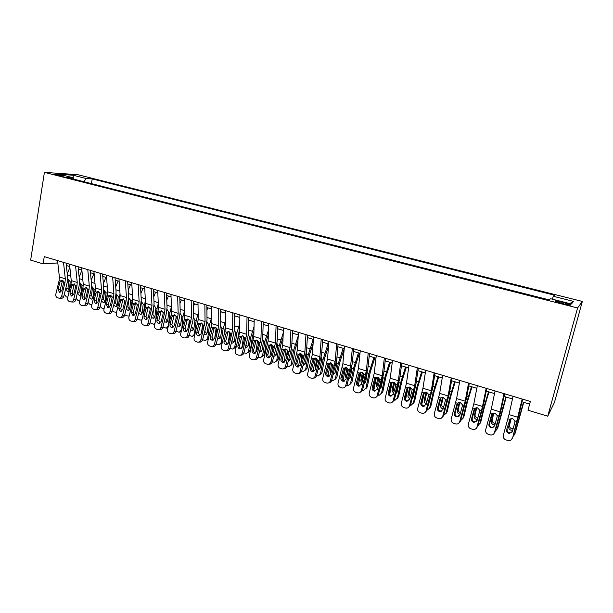 <?xml version="1.0" encoding="UTF-8"?>
<svg xmlns="http://www.w3.org/2000/svg" width="613" height="613" viewBox="0 0 613 613"><rect width="100%" height="100%" fill="white"/><g stroke="black" fill="none" stroke-linecap="round" stroke-linejoin="round"><path stroke-width="0.92" d="M56.496 174.989C61.377 176.061 63.967 176.391 64.25 175.977L62.457 175.395C57.607 174.33 55.032 174 54.718 174.414L56.496 174.989M582.35 301.443L77.943 174.72L44.42 172.36L577.576 307.971L582.35 301.443L554.458 402.389L547.746 416.196L577.576 307.971M547.746 416.196L527.985 410.235L530.36 401.469L44.251 256.632L43.094 263.866L57.806 262.962M565.515 302.968L561.316 301.902C556.343 300.745 554.321 300.562 555.255 301.343L564.512 304.071C569.531 305.236 571.554 305.427 570.596 304.638L565.515 302.968L565.171 304.232M73.368 179.027L72.771 177.663L66.35 177.249L549.194 299.895L550.528 298.723L571.385 304.002L573.561 301.389L553.294 296.278L554.512 295.205L92.226 178.919L86.234 178.536L83.736 181.663M72.771 177.663L59.484 174.299L73.169 175.241L86.234 178.536M43.094 263.866L30.65 260.111L44.42 172.36M66.342 265.513L69.775 266.54M78.334 269.107L81.881 270.164M90.479 272.739L94.149 273.835M102.769 276.417L106.562 277.551M115.213 280.133L119.137 281.306M127.818 283.903L131.864 285.114M140.584 287.727L144.76 288.976M153.503 291.589L157.825 292.884M166.598 295.504L171.05 296.838M179.854 299.473L184.452 300.845M193.287 303.489L198.03 304.906M206.895 307.557L211.784 309.021M220.68 311.68L225.722 313.189M234.649 315.864L239.844 317.411M248.801 320.093L254.157 321.695M263.146 324.384L268.663 326.032M277.681 328.729L283.367 330.43M292.416 333.143L298.27 334.89M307.351 337.61L313.381 339.41M322.499 342.138L328.706 343.993M337.847 346.728L344.245 348.644L339.602 362.873L336.882 377.355L335.135 379.393M353.417 351.387L360 353.356M369.202 356.107L375.976 358.138M385.209 360.896L392.182 362.98M401.446 365.754L408.626 367.9M417.92 370.681L425.307 372.888M434.632 375.677L442.234 377.953M451.582 380.75L459.405 383.087M468.792 385.899L476.83 388.305M486.247 391.117L494.522 393.592M503.963 396.419L512.476 398.963M521.947 401.799L529.647 404.097M57.369 260.54L57.017 262.732M552.305 299.175L553.294 296.278M91.437 183.624L92.226 178.919M569.784 303.596L573.561 301.389M73.169 175.241L73.315 178.919M522.161 399.025L512.713 437.628L511.694 439.245M522.56 399.14L518.95 414.794L512.713 437.628M513.066 396.312L508.989 414.587L503.311 435.345C502.951 437.483 503.817 439 505.917 439.896L508.575 440.632C510.414 440.647 511.633 439.827 512.223 438.157M509.893 419.346L506.637 429.675L509.886 419.376M507.143 429.192C506.851 430.901 507.549 432.111 509.219 432.816L511.901 432.357M509.173 420.572L509.847 419.392L511.349 418.595L512.79 418.694L514.928 420.955L514.889 422.334L512.345 431.46L509.38 433.445L508.721 433.314C507.035 432.609 506.338 431.391 506.637 429.675M523.441 402.243L514.705 434.188M523.747 402.335L515.204 433.169M513.02 436.525L514.46 434.694M512.706 430.173L510.89 430.15C509.227 429.468 508.506 428.326 508.736 426.74L510.775 418.763M511.196 418.625L509.503 425.246C509.28 426.832 509.993 427.966 511.648 428.64L513.104 428.748M504.032 393.623L500.101 411.867L494.469 432.556L495.036 432.058L493.726 433.904M504.537 393.768L501.166 409.369L495.036 432.058M495.066 390.948L491.274 409.162L485.688 429.782C485.327 431.912 486.186 433.414 488.247 434.295L490.844 435.015C492.668 435.046 493.879 434.226 494.469 432.556M492.323 413.76L491.473 415.108L488.967 424.158L489.557 423.698L492.262 413.951M489.557 423.698C489.274 425.399 489.948 426.594 491.603 427.284L493.978 427.016M491.473 415.108L492.139 413.936L493.664 413.139L495.036 413.239L497.151 415.484L497.112 416.848L494.591 425.912L491.641 427.889L491.021 427.759C489.358 427.062 488.676 425.859 488.967 424.158M486.17 388.297L482.515 406.48L476.975 427.039L477.619 426.571L476.033 428.587M486.776 388.481L483.642 404.028L477.619 426.571M477.343 385.669L473.818 403.821L468.324 424.303C467.964 426.418 468.807 427.905 470.845 428.778L473.366 429.483C475.182 429.521 476.385 428.709 476.975 427.039M475.014 408.273L474.033 409.729L471.558 418.71L472.225 418.288L474.899 408.603M472.225 418.288C471.941 419.966 472.615 421.154 474.24 421.844L476.332 421.706M474.033 409.729L474.692 408.565L476.24 407.76L477.542 407.86L479.627 410.082L479.588 411.438L477.098 420.441L473.573 422.288C471.941 421.591 471.267 420.403 471.558 418.71M468.577 383.056L465.19 401.178L459.735 421.598L460.463 421.162L458.616 423.307M469.282 383.271L466.378 398.764L460.463 421.162M459.873 380.466L456.616 398.557L451.214 418.909C450.854 421.001 451.681 422.48 453.689 423.338L456.149 424.035C457.949 424.081 459.145 423.269 459.735 421.598M457.957 402.879L456.846 404.427L454.402 413.346L455.145 412.947L457.788 403.331M455.145 412.947C454.861 414.626 455.528 415.798 457.129 416.472L458.961 416.434M456.846 404.427L457.497 403.27L459.06 402.457L460.302 402.565L462.363 404.772L462.325 406.113L459.865 415.055L456.386 416.886C454.777 416.204 454.118 415.024 454.402 413.346M451.237 377.892L448.111 395.952L442.747 416.235L443.544 415.829L441.475 418.066M452.042 378.129L449.36 393.577L443.544 415.829M442.663 375.34L439.667 393.37L434.341 413.583C433.996 415.668 434.809 417.131 436.785 417.982L439.184 418.656C440.969 418.717 442.157 417.913 442.747 416.235M441.107 397.653L439.912 399.201L437.49 408.059L438.31 407.691L440.923 398.136M438.31 407.691C438.034 409.354 438.678 410.518 440.264 411.185L441.85 411.208M439.912 399.201L440.548 398.052L442.134 397.239L443.314 397.347L445.345 399.53L445.306 400.864L442.877 409.745L439.452 411.568C437.866 410.902 437.215 409.729 437.49 408.059M505.855 396.986L497.135 428.985M506.246 397.101L497.825 427.728M495.273 431.2L497.005 429.223M494.898 424.809L493.473 424.709C491.833 424.035 491.12 422.909 491.335 421.323L493.358 413.208M493.856 413.116L492.178 419.867C491.963 421.445 492.668 422.564 494.3 423.238L495.296 423.384M488.53 391.799L483.527 408.603L479.803 423.821L480.692 422.365L477.803 425.905M488.998 391.937L484.4 407.201L480.692 422.365M477.366 419.484L476.301 419.353C474.684 418.679 473.979 417.56 474.186 415.989L476.171 407.768M476.753 407.729L475.098 414.564C474.891 416.135 475.596 417.246 477.205 417.913L477.765 418.028M471.451 386.688L466.447 403.362L462.846 418.503L463.796 417.078L462.807 418.641M471.995 386.857L467.39 401.998L463.796 417.078M460.601 420.656L462.846 418.503M460.095 414.196L459.382 414.066C457.788 413.407 457.091 412.296 457.283 410.725L459.229 402.442M459.88 402.465L458.263 409.338C458.064 410.894 458.762 412.005 460.348 412.664L460.509 412.702M440.785 397.829L440.647 398.427M439.674 402.71L438.257 408.909M454.608 381.654L449.613 398.197L446.126 413.262L447.153 411.867L446.057 413.514M455.229 381.838L450.624 396.864L447.153 411.867M443.643 415.453L446.126 413.262M445.804 407.568L446.019 406.779M443.092 408.948L442.701 408.856C441.13 408.204 440.433 407.101 440.617 405.545L442.525 397.216M443.237 397.324L441.666 404.182C441.475 405.63 442.088 406.703 443.513 407.407M434.157 372.804L431.276 390.803L426.004 410.955L426.87 410.572L424.602 412.871M435.054 373.072L432.579 388.458L426.87 410.572M425.706 370.283L422.955 388.251L417.721 408.342C417.369 410.411 418.173 411.859 420.12 412.695L422.457 413.361C424.234 413.43 425.414 412.626 426.004 410.955M424.48 392.535L423.215 394.052L420.825 402.848L421.713 402.503L424.296 393.017M421.713 402.503C421.438 404.159 422.081 405.308 423.637 405.975L425.016 406.044M423.215 394.052L423.844 392.91L425.437 392.09L426.571 392.197L428.571 394.366L428.533 395.691L426.135 404.511L422.755 406.335C421.192 405.668 420.549 404.503 420.825 402.848M424.388 392.458L424.257 393.056M424.135 393.615L421.79 404.197M438.011 376.689L433.016 393.102L429.644 408.089L430.732 406.725L429.537 408.457M438.701 376.895L434.096 391.799L430.732 406.725M426.939 410.304L429.644 408.089M428.916 403.063L430.51 397.216M426.341 403.745L426.25 403.722C424.702 403.078 424.012 401.982 424.188 400.435L426.043 392.09M426.817 392.289L425.299 399.109L426.778 402.136M417.315 367.785L414.687 385.723L409.492 405.745L410.434 405.392L407.982 407.729M418.304 368.084L416.043 383.416L410.434 405.392M408.994 365.302L406.48 383.209L401.331 403.17C400.986 405.224 401.776 406.664 403.699 407.492L405.982 408.143C407.737 408.212 408.909 407.415 409.492 405.745M408.082 387.493L406.756 388.971L404.396 397.714L405.354 397.393L407.906 387.975M405.354 397.393C405.078 399.032 405.714 400.182 407.247 400.833L408.434 400.925M406.756 388.971L407.377 387.837L408.986 387.018L410.066 387.132L412.043 389.27L411.997 390.588L409.63 399.347L406.296 401.163C404.756 400.511 404.12 399.354 404.396 397.714M408.204 387.232L405.584 399.423M421.644 371.792L416.648 388.083L413.4 402.994L414.549 401.661L413.246 403.461M422.411 372.022L417.79 386.811L414.549 401.661M410.48 405.208L411.246 405.132L413.4 402.994M412.357 398.274L413.154 396.994L414.993 388.542M409.836 398.58C408.434 397.898 407.821 396.833 407.99 395.393L409.79 387.056M410.618 387.362L409.162 394.098L410.296 396.879M412.595 397.408L413.085 397.239M400.726 362.842L398.335 380.719L393.217 400.611L394.228 400.281L391.623 402.641M401.799 363.164L399.745 378.451L394.228 400.281M392.512 360.398L390.243 378.244L385.171 398.075C384.826 400.113 385.608 401.538 387.5 402.358L389.73 403.002C391.477 403.07 392.634 402.281 393.217 400.611M391.922 382.52L390.535 383.968L388.198 392.649L389.224 392.358L391.745 382.995M389.224 392.358C388.956 393.983 389.577 395.117 391.086 395.76L392.098 395.875M390.535 383.968L391.148 382.834L393.799 382.129L395.745 384.251L395.699 385.562L393.354 394.259L390.067 396.075C388.55 395.423 387.922 394.282 388.198 392.649M392.228 382.129L389.615 394.657M405.507 366.965L400.519 383.133L397.37 397.96L398.58 396.665L397.193 398.527M406.342 367.218L401.722 381.891L398.58 396.665M394.259 400.159L395.224 400.105L397.37 397.96M400.519 383.133L399.032 382.673L397.109 392.006L396.067 393.462M393.569 393.462L392.021 390.42L393.761 382.121M394.634 382.55L393.247 389.155L394.059 391.646M396.327 392.496L397.017 392.32M384.366 357.969L382.206 375.784L377.171 395.554L378.244 395.247L375.508 397.622M385.523 358.314L383.669 373.547L378.244 395.247M376.275 355.555L374.229 373.34L369.233 393.048C368.903 395.071 369.67 396.488 371.532 397.293L373.715 397.921C375.44 398.006 376.597 397.216 377.171 395.554M375.984 377.616L374.535 379.033L372.229 387.654L373.317 387.385L375.807 378.091M373.317 387.385C373.049 389.002 373.662 390.129 375.156 390.765L376.014 390.887M374.535 379.033L375.141 377.907L377.754 377.202L379.677 379.301L379.631 380.604L377.309 389.247L374.068 391.048C372.574 390.404 371.961 389.278 372.229 387.654M376.466 377.133L373.884 389.906M389.592 362.206L384.604 378.252L381.57 393.002L382.841 391.738L381.355 393.661M390.489 362.475L385.868 377.041L382.841 391.738M378.267 395.163L379.416 395.155L381.57 393.002M384.604 378.252L383.14 377.8L381.286 387.079L380.014 388.665M377.539 388.389L376.267 385.516L377.945 377.263M378.865 377.853L377.554 384.282L378.068 386.42M380.298 387.608L381.171 387.462M368.237 353.165L366.306 370.919L361.356 390.558L362.49 390.282L359.632 392.657M369.486 353.532L367.815 368.712L362.49 390.282M360.26 350.789L358.444 368.505L353.525 388.09C353.195 390.106 353.946 391.508 355.793 392.305L357.923 392.925C359.632 393.01 360.773 392.22 361.356 390.558M360.268 372.781L358.758 374.16L356.475 382.734L357.632 382.489L360.099 373.248M357.632 382.489C357.371 384.09 357.969 385.209 359.44 385.838L360.16 385.952M358.758 374.16L359.356 373.049L361.931 372.336L363.831 374.428L363.785 375.715L361.494 384.297L358.291 386.098C356.82 385.462 356.214 384.343 356.475 382.734M360.919 372.237L358.367 385.194M373.899 357.509L368.919 373.432L365.984 388.113L367.31 386.88L365.731 388.841M374.865 357.8L370.237 372.252L367.31 386.88M367.294 371.976L365.677 382.221L364.199 383.891M362.505 390.22L363.831 390.266L365.984 388.113M361.747 383.347L360.728 380.688L362.344 372.505M363.302 373.279L362.076 379.478L362.329 381.171M364.497 382.757L365.54 382.665M352.337 348.429L350.628 366.114L345.747 385.638L346.95 385.385L343.985 387.753M353.663 348.82L352.191 363.946L346.95 385.385M344.475 346.084L342.874 363.747L338.031 383.202C337.702 385.202 338.445 386.596 340.261 387.378L342.345 387.991C344.046 388.075 345.18 387.293 345.747 385.638M344.774 368.007L343.203 369.363L340.943 377.876L342.161 377.654L344.598 368.474M342.161 377.654C341.901 379.248 342.498 380.359 343.947 380.979L344.537 381.087M343.203 369.363L343.793 368.252L346.33 367.547L348.199 369.616L348.161 370.888L345.893 379.424L342.736 381.209C341.28 380.589 340.682 379.478 340.943 377.876M345.571 367.432L343.081 380.504M358.421 352.881L353.44 368.689L350.613 383.294L351.992 382.083L350.329 384.09M359.448 353.188L354.812 367.532L351.992 382.083M351.739 366.988L351.969 368.719L350.284 377.432L348.605 379.156M350.613 383.294L348.468 385.439L346.966 385.332M346.176 378.344L345.403 375.915L346.95 367.823M347.931 368.857L346.843 375.846M348.927 377.937L350.13 377.93M336.667 343.755L335.165 361.386L330.361 380.788L331.625 380.55C331.12 382.068 330.101 382.857 328.568 382.91M338.07 344.177L336.775 359.249L331.625 380.55M328.905 341.449L327.518 359.042L322.752 378.382C322.423 380.366 323.158 381.746 324.951 382.527L326.99 383.125C328.668 383.217 329.794 382.435 330.361 380.788M329.488 363.302L327.863 364.628L325.626 373.087L326.905 372.888L329.311 363.77M326.905 372.888C326.645 374.474 327.235 375.57 328.66 376.183L329.135 376.282M327.863 364.628L328.445 363.524L330.943 362.819L332.79 364.865L332.752 366.137L330.507 374.612L327.396 376.397C325.955 375.777 325.365 374.673 325.626 373.087M330.43 362.712L328.001 375.861M343.15 348.314L338.177 364.007L335.449 378.535L336.882 377.355M336.384 362.107L336.721 364.045L335.104 372.712L333.234 374.459M335.449 378.535L333.303 380.681L331.633 380.504M330.836 373.363L330.284 371.21L331.763 363.233M332.744 364.666L331.809 369.677M333.579 373.156L334.928 373.256M321.204 339.15L319.917 356.72L315.189 375.999L316.507 375.792C315.986 377.34 314.944 378.121 313.373 378.129M322.683 339.594L321.572 354.613L316.507 375.792M313.557 336.874L312.369 354.406L307.672 373.631C307.351 375.6 308.078 376.972 309.841 377.738L311.841 378.321C313.504 378.42 314.622 377.646 315.189 375.999M314.408 358.666L312.73 359.961L310.523 368.359L311.856 368.191L314.239 359.126M311.856 368.191C311.596 369.762 312.178 370.85 313.588 371.455L312.255 371.647C310.837 371.034 310.262 369.938 310.523 368.359M312.73 359.961L313.304 358.866L314.929 358.046L315.772 358.153L317.595 360.183L315.335 369.869L312.63 371.731M315.48 358.084L313.128 371.256M328.085 343.809L323.112 359.379L320.484 373.838L321.971 372.689L320.147 374.758M328.537 346.123L324.599 358.283L321.971 372.689M321.227 357.318L321.687 359.425L320.124 368.053L318.078 369.808M320.484 373.838L318.346 375.991L316.515 375.738M315.718 368.405L315.373 366.574L316.775 358.735M318.446 368.413L319.932 368.635M305.956 334.606L304.876 352.115L300.217 371.271L301.588 371.087C301.052 372.681 299.987 373.455 298.393 373.409M307.511 335.073L306.569 350.038L305.565 355.946L301.588 371.087M298.416 332.361L297.435 349.839L292.807 368.934C292.485 370.896 293.198 372.252 294.945 373.01L296.899 373.593C298.546 373.692 299.65 372.919 300.217 371.271M299.933 353.456L299.366 354.544L297.803 355.356L295.619 363.701L297.006 363.547L299.366 354.544M297.006 363.547C296.753 365.11 297.32 366.191 298.715 366.796L298.983 366.858M297.803 355.356L298.37 354.268L300.799 353.555L302.6 355.571L302.554 356.82L300.362 365.187L297.328 366.957C295.933 366.359 295.359 365.271 295.619 363.701M300.738 353.532L298.454 366.697M313.22 339.364L308.255 354.827L305.726 369.21L307.259 368.084L305.358 370.175M313.113 343.41L309.795 353.747L307.259 368.084M306.278 352.605L306.852 354.873L305.343 363.448L303.136 365.202M305.726 369.21L303.596 371.355L301.604 371.041M300.822 363.44L301.987 354.322M303.527 363.708L305.136 364.076L303.619 365.179M290.922 330.131L290.041 347.571L285.443 366.612L286.876 366.451C286.325 368.076 285.237 368.842 283.62 368.75M292.547 330.614L291.773 345.533L290.807 351.402L286.876 366.451M283.482 327.909L282.693 345.326L278.133 364.306C277.819 366.252 278.524 367.601 280.241 368.352L282.164 368.919C283.796 369.018 284.892 368.252 285.443 366.612M285.283 348.912L284.693 350.031L283.076 350.812L280.915 359.103L282.355 358.973L284.693 350.031M282.355 358.973C282.103 360.521 282.67 361.593 284.041 362.191L284.225 362.237M283.076 350.812L283.635 349.732L286.033 349.012L287.811 351.011L287.765 352.26L285.597 360.567L282.601 362.337C281.221 361.739 280.662 360.666 280.915 359.103M286.179 349.065L283.98 362.168M298.217 335.932L293.596 350.329L291.16 364.643L292.746 363.54L290.777 365.654M297.956 340.529L295.182 349.28L292.746 363.54M291.52 347.977L292.248 349.916L290.761 358.911L289.045 360.643L288.394 360.636M291.16 364.643L289.037 366.789L286.892 366.398M286.156 358.421L287.39 350.015M288.815 359.034L290.547 359.57M276.088 325.71L275.398 343.088L270.877 362.022L272.356 361.877C271.804 363.501 270.724 364.26 269.115 364.16L268.984 364.176M277.789 326.216L277.176 341.081L276.248 346.92L272.356 361.877M268.747 323.518L268.149 340.874L263.659 359.747C263.352 361.678 264.042 363.011 265.736 363.754L267.62 364.314C269.237 364.413 270.318 363.655 270.877 362.022M270.816 344.437L270.21 345.571L268.54 346.33L266.402 354.567L267.904 354.46L270.21 345.571M267.904 354.46C267.651 356 268.203 357.065 269.559 357.647L269.666 357.678M268.54 346.33L269.099 345.249L271.459 344.537L273.214 346.521L273.168 347.755L271.03 356.015L268.073 357.777C266.709 357.187 266.157 356.115 266.402 354.567M271.812 344.675L269.705 357.663M283.252 332.936L279.137 345.885L276.785 360.13L278.417 359.057L276.386 361.18M283.045 337.518L280.769 344.866L278.417 359.057M276.953 343.433L277.804 345.479L276.371 354.437L274.662 356.161L273.858 356.122M276.785 360.13L274.678 362.275L272.371 361.823M271.804 353.011L272.977 345.824M274.302 354.391L276.141 355.119M261.46 321.35L260.954 338.667L256.495 357.486L258.035 357.364C257.483 358.98 256.41 359.739 254.816 359.632L254.541 359.655M263.222 321.871L262.77 336.69L261.881 342.498L258.035 357.364M254.219 319.189L253.805 336.483L249.384 355.241C249.07 357.157 249.752 358.482 251.422 359.218L253.276 359.77C254.87 359.869 255.95 359.111 256.495 357.486M256.533 340.023L255.92 341.173L254.203 341.901L252.089 350.092L253.644 350L255.92 341.173M253.644 350C253.391 351.533 253.935 352.59 255.276 353.172L255.299 353.18M254.203 341.901L254.755 340.836L257.085 340.115L258.816 342.085L258.77 343.311L256.648 351.517L253.728 353.272C252.387 352.69 251.843 351.632 252.089 350.092M257.629 340.368L255.652 352.981M268.532 329.84L264.862 341.51L262.594 355.678L264.28 354.628L262.188 356.766M268.371 334.407L266.54 340.506L264.28 354.628M262.579 338.951L263.544 341.104L262.165 350.015L260.471 351.739L259.514 351.647M262.594 355.678L260.502 357.823L258.042 357.31M258.065 346.046L258.74 341.778M259.996 349.778L261.935 350.72M247.024 317.051L246.702 334.307L242.311 353.011L243.897 352.904C243.353 354.521 242.288 355.272 240.71 355.165L240.296 355.195M248.847 317.595L248.556 332.353L247.698 338.138L243.897 352.904M239.875 314.921L239.645 332.146L235.285 350.789C234.978 352.697 235.653 354.015 237.3 354.743L239.116 355.279C240.702 355.387 241.76 354.628 242.311 353.011M242.441 335.671L241.821 336.828L240.058 337.541L237.967 345.678L239.568 345.602L241.821 336.828M239.568 345.602C239.323 347.104 239.844 348.146 241.131 348.736M240.058 337.541L240.602 336.476L242.894 335.763L244.61 337.709L244.564 338.928L242.464 347.081L239.583 348.835C238.258 348.253 237.721 347.203 237.967 345.678M243.629 336.139L241.79 348.276M254.035 326.668L250.771 337.188L248.594 351.287L250.326 350.261L248.119 352.467M253.928 331.212L252.495 336.208L250.326 350.261M248.395 334.545L249.476 336.79L248.15 345.655L246.464 347.379L245.361 347.219M248.594 351.287L246.518 353.425L243.905 352.858M244.449 339.387L244.648 338.054M245.89 345.18L247.913 346.383M232.779 312.806L232.634 330.001L228.312 348.59L229.944 348.506C229.4 350.115 228.35 350.866 226.787 350.759L226.251 350.789M234.672 313.366L234.526 328.078L233.706 333.832L229.944 348.506M225.73 310.707L225.668 327.871L221.377 346.406C221.071 348.299 221.737 349.602 223.362 350.322L225.147 350.851C226.71 350.958 227.768 350.207 228.312 348.59M228.534 331.38L227.906 332.545L226.097 333.234L224.021 341.318L225.676 341.265L227.906 332.545M225.676 341.265L227.155 344.345M226.097 333.234L226.634 332.177L228.894 331.457L230.588 333.395L230.542 334.606L228.465 342.705L225.615 344.452C224.312 343.878 223.783 342.836 224.021 341.318M229.806 331.985L228.128 343.487M234.917 315.94L234.641 316.668M239.76 323.426L236.863 332.92L234.779 346.95L236.526 345.962M239.698 327.955L236.564 345.809M234.388 330.208L235.584 332.53L234.312 341.349L232.641 343.073L231.4 342.828M234.779 346.95L232.71 349.088L229.959 348.445M236.357 346.629L234.25 348.207M231.975 340.59L234.066 342.092M218.726 308.615L218.749 325.756L214.489 344.23L216.174 344.169C215.638 345.77 214.596 346.521 213.048 346.406L212.389 346.437M220.68 309.197L220.68 323.856L219.898 329.587L216.174 344.169M211.769 306.546L211.876 323.649L207.646 342.077C207.347 343.954 207.999 345.249 209.608 345.962L211.355 346.483C212.91 346.59 213.952 345.839 214.489 344.23M214.795 327.143L214.175 328.315L212.313 328.982L210.267 337.02L211.96 336.981L214.175 328.315M211.96 336.981L213.355 340.016M212.313 328.982L212.841 327.924L215.079 327.212L216.749 329.127L216.703 330.33L214.65 338.384L211.837 340.123C210.55 339.564 210.021 338.522 210.267 337.02M216.159 327.917L214.726 338.085M221.27 311.856L220.68 313.404M225.699 320.147L223.14 328.706L221.132 342.675L222.527 341.916M225.684 324.714L223.416 338.437M220.565 325.94L221.875 328.323L220.657 337.096L218.994 338.82L217.623 338.483M221.132 342.675L219.079 344.805L216.197 344.077M222.197 343.203L220.557 344M218.266 335.985L220.412 337.855M204.857 304.485L205.049 321.564L200.849 339.931L202.581 339.886C202.045 341.479 201.018 342.223 199.486 342.115L198.712 342.138M206.865 305.082L207.018 319.687L206.267 325.388L202.581 339.886M197.984 302.439L198.267 319.488L194.099 337.801C193.8 339.671 194.444 340.958 196.03 341.656L197.746 342.169C199.279 342.284 200.313 341.533 200.849 339.931M201.24 322.967L200.612 324.139L198.712 324.783L196.681 332.767L198.428 332.752L200.612 324.139M198.428 332.752L199.746 335.74M198.712 324.783L199.233 323.741L201.439 323.02L203.087 324.921L203.049 326.116L201.01 334.123L198.237 335.855C196.957 335.296 196.444 334.269 196.681 332.767M202.681 323.948L201.631 331.687M207.799 307.833L206.918 310.117M211.837 316.829L209.592 324.553L207.661 338.445L208.711 337.909M211.868 321.595L210.366 331.411M206.918 321.733L208.343 324.17L207.171 332.905L205.524 334.621L204.029 334.185M207.661 338.445L205.631 340.575L202.612 339.748M208.351 339.326L207.041 339.84M204.765 331.296L206.926 333.671M191.164 300.408L191.524 317.419L187.386 335.679L189.164 335.656C188.628 337.242 187.609 337.985 186.099 337.878L185.218 337.893M193.241 301.021L193.524 315.572L192.811 321.25L189.164 335.656M184.39 298.385L184.827 315.373L184.367 319.158L180.72 333.579C180.421 335.441 181.057 336.713 182.628 337.403L184.314 337.916C185.831 338.024 186.858 337.28 187.386 335.679M187.854 318.852L187.226 320.017L185.287 320.637L183.279 328.576L185.065 328.576L187.226 320.017M185.065 328.576L186.306 331.518M185.287 320.637L185.8 319.603L187.976 318.883L189.609 320.775L189.563 321.963L187.547 329.917L184.804 331.641C183.548 331.089 183.042 330.07 183.279 328.576M189.371 320.078L188.658 325.541M194.505 303.849L193.356 306.806M198.168 313.488L196.214 320.446L194.367 334.277L195.08 333.924M198.252 318.699L197.424 324.698M193.447 317.595L194.98 320.07L193.861 328.76L192.229 330.476L190.612 329.924M194.367 334.277L192.344 336.399L189.21 335.464M194.719 335.349L193.7 335.725M191.639 325.871L191.547 326.537L193.616 329.533M177.655 296.378L178.176 313.335L177.724 317.113L174.1 331.487L175.916 331.48C175.387 333.066 174.376 333.801 172.881 333.687L171.901 333.702M179.785 297.014L180.207 311.519L179.525 317.159L175.916 331.48M170.966 294.386L171.563 311.312L171.119 315.082L167.518 329.411C167.219 331.258 167.847 332.53 169.395 333.211L171.05 333.71C172.552 333.824 173.571 333.081 174.1 331.487M174.628 314.783L174.015 315.948L172.031 316.546L170.039 324.438L171.87 324.461L174.015 315.948M171.87 324.461L173.042 327.35M172.031 316.546L172.537 315.519L174.682 314.798L176.299 316.676L176.253 317.856L174.261 325.756L171.548 327.48C170.307 326.936 169.809 325.917 170.039 324.438M176.215 316.354L175.808 319.618M181.371 299.926L179.969 303.481M184.689 310.132L183.011 316.392L181.632 329.97M184.766 316.89L184.666 317.703M180.145 313.519L181.793 316.024L180.72 324.675L179.096 326.377L177.372 325.702M181.233 330.154L179.234 332.277L175.977 331.212M181.287 331.342L180.528 331.656M178.82 319.948L178.498 322.492L180.475 325.449M164.315 292.409L164.997 309.304L164.56 313.059L160.974 327.35L162.836 327.357C162.307 328.936 161.311 329.671 159.824 329.556L158.759 329.556M166.498 293.06L167.058 307.504L166.407 313.12L162.836 327.357M157.71 290.439L158.468 307.305L158.047 311.052L154.476 325.296C154.185 327.135 154.798 328.392 156.33 329.066L157.955 329.564C159.441 329.671 160.453 328.936 160.974 327.35M161.587 310.76L160.966 311.933L158.936 312.507L156.974 320.354L158.844 320.392L160.966 311.933M158.844 320.392L159.947 323.227M158.936 312.507L159.441 311.481L161.564 310.768L163.158 312.622L163.112 313.795L161.135 321.656L158.46 323.365C157.234 322.829 156.736 321.825 156.974 320.354M163.196 312.998L163.081 313.902M168.399 296.048L166.774 300.155M171.402 306.768L169.97 312.392L168.36 326.047M167.05 309.504L168.767 312.025L167.74 320.637L166.131 322.338L164.299 321.511M168.268 326.085L166.284 328.2L162.92 327.005M166.131 314.231L165.61 318.484L167.495 321.411M151.15 288.485L151.978 305.32L151.572 309.059L148.017 323.266L149.917 323.281C149.396 324.859 148.407 325.587 146.944 325.48L145.787 325.472M153.388 289.152L154.078 303.55L153.457 309.136L149.917 323.281M144.63 286.539L145.534 303.343L145.135 307.075L141.603 321.235C141.312 323.066 141.917 324.308 143.427 324.982L145.028 325.465C146.499 325.58 147.495 324.844 148.017 323.266M148.744 306.753L148.085 307.964L146.017 308.523L144.07 316.323L145.986 316.369L148.085 307.964M145.986 316.369L147.028 319.158M146.017 308.523L146.515 307.504L148.607 306.784L150.177 308.63L150.131 309.795L148.185 317.603L145.534 319.312C144.331 318.775 143.84 317.779 144.07 316.323M155.595 292.217L153.756 296.822M158.292 303.427L157.089 308.439L155.625 320.699M154.2 305.581L155.901 308.078L154.92 316.645L153.327 318.346L151.396 317.365M154.959 323.365L153.495 324.177L150.032 322.829M153.572 308.661L152.875 314.538L154.683 317.419M138.155 284.608L139.128 301.389L138.737 305.105L135.22 319.227L137.166 319.266C136.645 320.837 135.665 321.564 134.216 321.45L132.975 321.427M140.446 285.29L141.258 299.642L140.668 305.205L137.166 319.266M131.718 282.693L132.768 299.435L132.385 303.151L128.883 317.228C128.6 319.044 129.197 320.277 130.692 320.944L132.262 321.419C133.718 321.534 134.707 320.798 135.22 319.227M136.055 302.791L135.358 304.04L133.259 304.584L131.328 312.339L133.282 312.4L135.358 304.04M133.282 312.4L134.262 315.143M133.259 304.584L133.749 303.573L135.281 302.768L137.366 304.684L135.389 313.603L132.776 315.304L131.328 312.339M125.32 280.785L126.439 297.504L126.071 301.205L122.585 315.243L124.569 315.297C124.056 316.86 123.083 317.58 121.65 317.473L120.332 317.442M127.657 281.482L128.6 295.78L128.033 301.32L124.569 315.297M118.96 278.892L120.156 295.581L119.796 299.274L116.332 313.266C116.049 315.067 116.639 316.3 118.11 316.952L119.658 317.427C121.098 317.534 122.079 316.806 122.585 315.243M123.527 298.891L122.792 300.171L120.654 300.699L118.746 308.4L120.738 308.485L122.792 300.171M120.738 308.485L121.658 311.174M120.654 300.699L121.144 299.688L123.182 298.975L124.715 300.791L124.669 301.941L122.753 309.657L120.171 311.35L118.746 308.4M112.646 277.015L113.911 293.665L113.558 297.351L110.11 311.304L112.125 311.373C111.62 312.929 110.654 313.649 109.237 313.542L107.85 313.496M115.037 277.727L116.095 291.964L115.566 297.481L112.125 311.373M106.371 275.145L107.704 291.765L107.359 295.443L103.926 309.35C103.651 311.143 104.233 312.369 105.689 313.013L107.214 313.481C108.639 313.588 109.604 312.868 110.11 311.304M111.145 295.037L110.386 296.355L108.21 296.861L106.317 304.515L108.348 304.615L110.386 296.355M108.348 304.615L109.214 307.259M108.21 296.861L108.693 295.857L110.202 295.06L112.217 296.937L110.279 305.757L107.727 307.442L106.317 304.515M142.952 288.432L140.906 293.497M145.365 300.125L143.189 314.875M141.519 301.696L143.197 304.178L142.262 312.707L140.683 314.4L138.661 313.243M141.971 319.764L139.994 320.109L137.304 318.691M141.488 302.224L140.308 310.63L142.032 313.481M130.454 284.693L128.232 290.179M132.607 296.868L130.868 309.251M128.653 297.795L130.653 300.332L129.757 308.814L128.194 310.507L126.094 309.151M129.174 316.047L126.309 315.795L124.746 314.576M129.021 298.408L127.887 306.776L129.535 309.588M118.117 281.007L115.711 286.869M120.018 293.658L118.677 303.803M116.286 294.01L118.255 296.531L117.405 304.975L115.857 306.661L113.681 305.075M116.57 312.308L114.026 311.925L112.348 310.5M116.708 294.638L115.619 302.968L117.19 305.734M100.134 273.283L101.528 289.88L101.199 293.543L97.789 307.419L99.842 307.504C99.337 309.052 98.386 309.772 96.977 309.657L95.521 309.603M102.57 274.011L103.743 288.202L103.245 293.688L99.842 307.504M93.935 271.436L95.398 288.003L95.076 291.658L91.682 305.489C91.398 307.274 91.981 308.485 93.414 309.128L94.915 309.58C96.325 309.695 97.283 308.975 97.789 307.419M98.915 291.229L98.126 292.577L95.912 293.068L94.042 300.676L96.111 300.791L98.126 292.577M96.111 300.791L96.923 303.381M95.912 293.068L96.394 292.064L98.379 291.351L99.873 293.137L99.835 294.271L97.957 301.902L95.436 303.581L94.042 300.676M105.926 277.36L103.359 283.574M107.597 290.493L106.601 298.508M104.072 290.278L106.018 292.769L105.206 301.175L103.674 302.86L101.436 301.014M104.126 308.546L101.896 308.101L100.103 306.439M104.539 290.914L103.497 299.205L104.999 301.925M87.774 269.605L89.306 286.133L88.992 289.788L85.613 303.573L87.705 303.673C87.207 305.22 86.257 305.933 84.87 305.826L83.345 305.757M90.257 270.341L91.544 284.486L91.069 289.941L87.705 303.673M81.652 267.781L83.253 284.286L82.947 287.926L79.583 301.673C79.307 303.443 79.874 304.646 81.291 305.282L82.77 305.734C84.165 305.841 85.115 305.128 85.613 303.573M86.839 287.482L86.019 288.846L83.774 289.321L81.92 296.891L84.019 297.014L86.019 288.846M84.019 297.014L84.778 299.558M83.774 289.321L84.242 288.325L86.203 287.612L87.69 289.382L87.644 290.516L85.782 298.094L83.291 299.772L81.92 296.891M93.889 273.758L91.161 280.294M95.344 287.397L94.655 293.374M92.004 286.585L93.919 289.06L93.153 297.428L91.636 299.106L91.03 299.029L89.352 296.937M91.85 304.799L89.912 304.324L88.011 302.401M92.525 287.236L91.521 295.489L92.954 298.171M75.568 265.965L77.23 282.44L76.931 286.072L73.591 299.78L75.713 299.895C75.215 301.435 74.28 302.148 72.909 302.033L71.315 301.956M78.096 266.716L79.498 280.808L79.046 286.24L75.713 299.895M69.522 264.165L71.246 280.608L70.962 284.233L67.629 297.903C67.353 299.665 67.92 300.86 69.315 301.489L70.771 301.925C72.15 302.04 73.093 301.328 73.591 299.78M74.901 283.773L74.058 285.168L71.775 285.62L69.943 293.144L72.073 293.282L74.058 285.168M72.073 293.282L72.786 295.78M71.775 285.62L72.242 284.631L74.181 283.911L75.644 285.673L75.598 286.8L73.759 294.34L71.292 296.01L69.943 293.144M81.904 270.394L79.123 277.03M83.261 284.363L82.832 288.378M84.28 295.956L84.042 298.416M80.081 282.938L81.973 285.397L81.245 293.719L79.744 295.397L79.154 295.32L77.453 292.761M79.736 301.06L78.073 300.592L76.089 298.362M80.648 283.604L79.69 291.811L81.054 294.447M63.514 262.372L65.3 278.792L65.024 282.409L61.706 296.033L63.867 296.163C63.377 297.696 62.449 298.401 61.085 298.293L59.438 298.202M66.081 263.138L67.591 277.183L67.169 282.585L63.867 296.163M57.538 260.594L59.392 276.976L59.124 280.585L55.821 294.179C55.553 295.926 56.105 297.113 57.492 297.734L58.917 298.171C60.289 298.286 61.216 297.573 61.706 296.033M63.108 280.11L62.235 281.528L59.928 281.965L58.112 289.443L60.273 289.597L62.235 281.528M60.273 289.597L60.94 292.041M59.928 281.965L60.388 280.976L61.859 280.195L63.744 282.011L61.882 290.623L59.446 292.286L58.112 289.443M69.874 267.521L67.223 273.781M71.292 281.75L71.162 283.244M72.671 290.846L72.25 295.068M67.645 279.382L68.587 279.39L70.166 281.773L69.484 290.056L67.997 291.734L67.422 291.658L65.806 288.194M67.767 297.328L66.373 296.907L64.319 294.309M68.917 280.011L67.997 288.187L69.3 290.777M560.972 303.174L561.316 301.902M514.928 420.955L516.866 421.552M507.924 418.802L509.847 419.392M508.989 414.587L517.947 417.33M518.445 419.315L517.862 419.139M520.314 412.649L519.502 412.403M508.736 426.74L509.503 425.246M497.151 415.484L499.051 416.066M490.247 413.354L492.139 413.936M491.274 409.162L500.101 411.867M479.627 410.082L481.504 410.664M472.822 407.99L474.692 408.565M473.818 403.821L482.515 406.48M462.363 404.772L464.21 405.339M455.658 402.703L457.497 403.27M456.616 398.557L465.19 401.178M445.345 399.53L447.168 400.09M438.739 397.492L440.548 398.052M439.667 393.37L448.111 395.952M500.859 413.921L500.124 413.691M502.706 407.3L501.679 406.986M491.335 421.323L492.178 419.867M483.527 408.603L482.646 408.335M485.358 402.028L484.124 401.653M474.186 415.989L475.098 414.564M466.447 403.362L465.42 403.048M468.255 396.833L466.822 396.396M457.283 410.725L458.263 409.338M449.613 398.197L448.448 397.837M451.398 391.715L449.766 391.217M440.617 405.545L441.666 404.182M428.571 394.366L430.372 394.918M422.058 392.358L423.844 392.91M422.955 388.251L431.276 390.803M433.016 393.102L431.713 392.703M434.786 386.665L432.962 386.106M424.188 400.435L425.299 399.109M412.043 389.27L413.813 389.814M405.622 387.293L407.377 387.837M406.48 383.209L414.687 385.723M416.648 388.083L415.216 387.638M418.403 381.684L416.388 381.079M407.99 395.393L409.162 394.098M395.745 384.251L397.485 384.788M389.408 382.305L391.148 382.834M390.243 378.244L398.335 380.719M402.251 376.78L400.059 376.114M392.021 390.42L393.247 389.155M379.677 379.301L381.393 379.83M373.432 377.378L375.141 377.907M374.229 373.34L382.206 375.784M386.32 371.938L383.953 371.217M376.267 385.516L377.554 384.282M363.831 374.428L365.524 374.949M357.67 372.528L359.356 373.049M358.444 368.505L366.306 370.919M368.919 373.432L367.471 372.995M370.612 367.164L368.076 366.398M360.728 380.688L362.076 379.478M348.199 369.616L349.877 370.129M342.131 367.746L343.793 368.252M342.874 363.747L350.628 366.114M353.44 368.689L352.015 368.252M355.119 362.459L352.414 361.639M345.403 375.915L346.805 374.735M332.79 364.865L334.445 365.371M326.806 363.026L328.445 363.524M327.518 359.042L335.165 361.386M338.177 364.007L336.767 363.57M339.84 357.816L336.974 356.95M330.284 371.21L331.702 370.091M317.595 360.183L319.22 360.689M311.688 358.367L313.304 358.866M312.369 354.406L319.917 356.72M323.112 359.379L321.725 358.957M324.76 353.234L321.741 352.322M315.373 366.574L316.4 365.8M302.6 355.571L304.201 356.061M296.776 353.778L298.37 354.268M297.435 349.839L304.876 352.115M308.255 354.827L306.891 354.406M309.887 348.72L306.715 347.755M300.654 361.992L301.328 361.517M287.811 351.011L289.39 351.502M282.064 349.241L283.635 349.732M282.693 345.326L290.041 347.571M293.596 350.329L292.248 349.916M295.213 344.261L291.888 343.249M273.214 346.521L274.777 347.004M267.544 344.774L269.099 345.249M268.149 340.874L275.398 343.088M279.137 345.885L277.804 345.479M280.731 339.863L277.268 338.805M258.816 342.085L260.356 342.56M253.223 340.361L254.755 340.836M253.805 336.483L260.954 338.667M264.862 341.51L263.544 341.104M266.44 335.518L262.839 334.422M244.61 337.709L246.127 338.177M239.085 336.008L240.602 336.476M239.645 332.146L246.702 334.307M250.771 337.188L249.476 336.79M252.334 331.235L248.602 330.101M230.588 333.395L232.089 333.855M225.14 331.717L226.634 332.177M225.668 327.871L232.634 330.001M236.863 332.92L235.584 332.53M238.419 327.005L234.549 325.825M216.749 329.127L218.228 329.587M211.37 327.472L212.841 327.924M211.876 323.649L218.749 325.756M223.14 328.706L221.875 328.323M224.68 322.829L220.68 321.618M203.087 324.921L204.55 325.373M197.777 323.289L199.233 323.741M198.267 319.488L205.049 321.564M209.592 324.553L208.343 324.17M211.11 318.706L206.995 317.457M189.609 320.775L191.049 321.22M184.367 319.158L185.8 319.603M184.827 315.373L191.524 317.419M196.214 320.446L194.98 320.07M197.723 314.638L193.478 313.35M176.299 316.676L177.724 317.113M171.119 315.082L172.537 315.519M171.563 311.312L178.176 313.335M183.011 316.392L181.793 316.024M184.498 310.622L180.145 309.297M163.158 312.622L164.56 313.059M158.047 311.052L159.441 311.481M158.468 307.305L164.997 309.304M169.97 312.392L168.767 312.025M171.395 306.638L166.974 305.297M164.997 318.752L165.61 318.484M150.177 308.63L151.572 309.059M145.135 307.075L146.515 307.504M145.534 303.343L151.978 305.32M157.089 308.439L155.901 308.078M158.261 302.653L153.97 301.351M152.016 314.898L152.875 314.538M137.366 304.684L138.737 305.105M132.385 303.151L133.749 303.573M132.768 299.435L139.128 301.389M124.715 300.791L126.071 301.205M119.796 299.274L121.144 299.688M120.156 295.581L126.439 297.504M112.217 296.937L113.558 297.351M107.359 295.443L108.693 295.857M107.704 291.765L113.911 293.665M144.369 304.538L143.197 304.178M145.289 298.707L141.136 297.443M139.205 311.075L140.308 310.63M131.81 300.684L130.653 300.332M132.477 294.815L128.454 293.596M126.554 307.289L127.887 306.776M119.405 296.876L118.255 296.531M119.826 290.976L115.934 289.788M114.064 303.542L115.619 302.968M116.386 295.612L115.926 295.642M99.873 293.137L101.199 293.543M95.076 291.658L96.394 292.064M95.398 288.003L101.528 289.88M107.145 293.121L106.018 292.769M107.336 287.175L103.566 286.033M101.727 299.834L103.497 299.205M104.225 291.88L103.589 291.918M87.69 289.382L88.992 289.788M82.947 287.926L84.242 288.325M83.253 284.286L89.306 286.133M95.038 289.405L93.919 289.06M94.992 283.428L91.345 282.317M89.544 296.163L91.521 295.489M92.218 288.194L91.406 288.24M75.644 285.673L76.931 286.072M70.962 284.233L72.242 284.631M71.246 280.608L77.23 282.44M83.077 285.735L81.973 285.397M82.809 279.727L79.284 278.654M77.514 292.531L79.69 291.811M80.349 284.562L79.368 284.601M63.744 282.011L65.024 282.409M59.124 280.585L60.388 280.976M59.392 276.976L65.3 278.792M71.261 282.11L70.166 281.773M70.771 276.072L67.361 275.03M65.744 288.899L67.997 288.187M68.625 280.961L67.484 281.007M570.458 305.136L570.596 304.638M509.878 432.947L509.38 433.445M492.224 427.414L491.641 427.889M474.83 421.966L474.171 422.403M457.689 416.595L456.953 417.009M440.793 411.3L439.981 411.683M424.142 406.082L423.261 406.442M407.729 400.933L406.779 401.27M391.546 395.868L390.527 396.174M375.593 390.864L374.512 391.148M380.811 387.562L380.129 388.228M359.862 385.929L358.712 386.19M365.264 382.734L364.26 383.661M344.345 381.071L343.142 381.301M349.931 377.976L348.621 379.102M329.051 376.275L327.779 376.482M334.805 373.279L333.365 374.443M319.886 368.643L318.392 369.785M298.906 366.896L297.688 367.041M284.072 362.298L282.945 362.413M290.493 359.655L289.045 360.643M269.452 357.762L268.394 357.854M276.057 355.264L274.662 356.161M255.023 353.28L254.05 353.349M261.812 350.92L260.471 351.739M240.794 348.858L239.89 348.904M247.752 346.629L246.464 347.379M226.756 344.483L225.913 344.521M233.875 342.383L232.641 343.073M212.91 340.169L212.121 340.192M220.182 338.192L218.994 338.82M199.248 335.909L198.505 335.916M206.658 334.047L205.524 334.621M185.762 331.694L185.072 331.702M193.31 329.947L192.229 330.476M172.46 327.541L171.801 327.541M180.13 325.901L179.096 326.377M159.319 323.434L158.706 323.426M167.119 321.902L166.131 322.338M167.525 327.633L168.016 327.411M146.354 319.381L145.771 319.373M154.277 317.94L153.327 318.346M133.55 315.381L133.006 315.366M120.914 311.427L120.393 311.404M108.432 307.519L107.942 307.496M141.588 314.032L140.683 314.4M129.059 310.17L128.194 310.507M116.692 306.347L115.857 306.661M96.103 303.657L95.643 303.634M104.471 302.577L103.674 302.86M83.935 299.849L83.491 299.826M92.394 298.845L91.636 299.106M71.913 296.079L71.491 296.056M80.472 295.152L79.744 295.397M60.036 292.363L59.637 292.332M68.694 291.504L67.997 291.734"/></g></svg>
